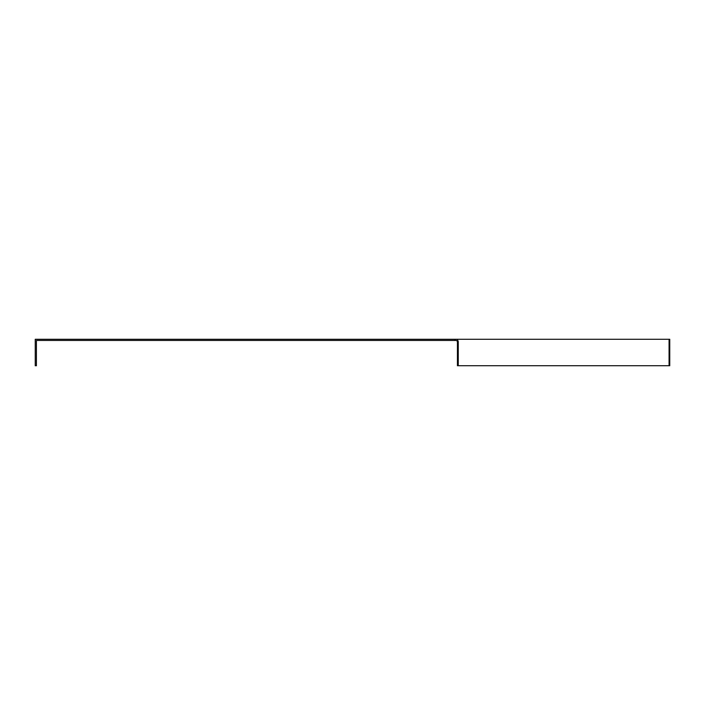 <?xml version="1.0" encoding="UTF-8"?>
<svg xmlns="http://www.w3.org/2000/svg" width="705" height="705" viewBox="0 0 705 705"><rect width="100%" height="100%" fill="white"/><g stroke="black" fill="none" stroke-linecap="round" stroke-linejoin="round"><path stroke-width="1.06" d="M669.071 339.281L669.071 365.719L669.75 365.719L669.75 339.281L457.43 339.281L458.25 341.608L458.25 365.719L457.43 365.719L457.43 341.608L456.602 340.445L454.963 340.445L454.963 339.281L35.25 339.281L35.25 365.719L36.413 365.719L36.413 340.445L454.963 340.445M454.963 339.281L457.43 339.281M457.43 341.608L458.25 341.608M669.071 365.719L458.25 365.719"/></g></svg>
